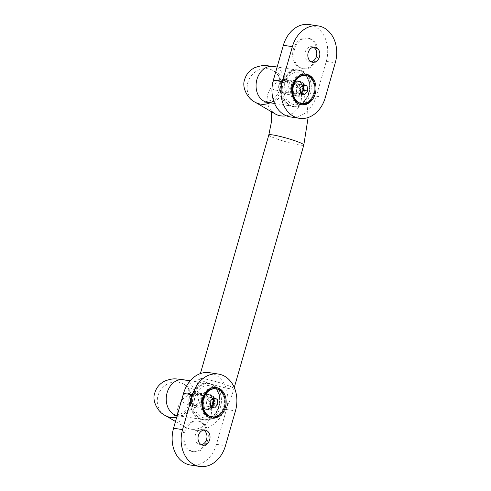 <?xml version="1.0" encoding="UTF-8"?>
<svg xmlns="http://www.w3.org/2000/svg" width="491" height="491" viewBox="0 0 491 491"><rect width="100%" height="100%" fill="white"/><g stroke="black" fill="none" stroke-linecap="round" stroke-linejoin="round"><path stroke-width="0.37" stroke-dasharray="2.46 1.84" d="M308.827 92.977A16.381 12.784 98.7 0 0 301.247 72.778A16.381 12.784 98.7 0 0 284.688 83.912A16.381 12.784 98.7 0 0 292.262 104.11A16.381 12.784 98.7 0 0 308.827 92.977M282.221 83.237A18.204 14.202 -81.3 0 1 298.381 70.281A18.204 14.202 -81.3 0 1 309.042 93.308A18.204 14.202 -81.3 0 1 292.882 106.265A18.204 14.202 -81.3 0 1 282.221 83.237M302.118 90.461A7.279 5.683 -81.3 0 1 294.76 95.407A7.279 5.683 -81.3 0 1 291.39 86.428A7.279 5.683 -81.3 0 1 298.755 81.481A7.279 5.683 -81.3 0 1 302.118 90.461M291.605 86.76A5.462 4.259 98.7 0 0 294.803 93.671A5.462 4.259 98.7 0 0 299.651 89.785A5.462 4.259 98.7 0 0 296.454 82.875A5.462 4.259 98.7 0 0 291.605 86.76M212.278 403.78A7.279 5.683 -81.3 0 1 204.919 408.727A7.279 5.683 -81.3 0 1 201.549 399.748A7.279 5.683 -81.3 0 1 208.908 394.801A7.279 5.683 -81.3 0 1 212.278 403.78M201.764 400.079A5.462 4.259 98.7 0 0 204.962 406.99A5.462 4.259 98.7 0 0 209.81 403.105A5.462 4.259 98.7 0 0 206.613 396.194A5.462 4.259 98.7 0 0 201.764 400.079M218.98 406.296A16.381 12.784 98.7 0 0 211.406 386.098A16.381 12.784 98.7 0 0 194.847 397.231A16.381 12.784 98.7 0 0 202.421 417.43A16.381 12.784 98.7 0 0 218.98 406.296M192.38 396.556A18.204 14.202 -81.3 0 1 208.54 383.6A18.204 14.202 -81.3 0 1 219.195 406.628A18.204 14.202 -81.3 0 1 203.035 419.584A18.204 14.202 -81.3 0 1 192.38 396.556M272.48 83.838A5.462 4.259 98.7 0 0 275.678 90.743A5.462 4.259 98.7 0 0 280.527 86.858A5.462 4.259 98.7 0 0 277.329 79.947A5.462 4.259 98.7 0 0 272.48 83.838M182.64 397.158A5.462 4.259 98.7 0 0 185.837 404.062A5.462 4.259 98.7 0 0 190.686 400.177A5.462 4.259 98.7 0 0 187.488 393.266A5.462 4.259 98.7 0 0 182.64 397.158M215.776 387.485A15.473 12.072 98.7 0 0 215.218 387.381A15.473 12.072 98.7 0 0 201.169 399.613A15.473 12.072 98.7 0 0 208.632 417.473A15.473 12.072 98.7 0 0 210.535 417.97A15.473 12.072 98.7 0 0 211.099 418.037M191.901 451.254A15.473 12.072 -81.3 0 1 184.438 433.393A15.473 12.072 -81.3 0 1 198.481 421.161A15.473 12.072 -81.3 0 1 200.383 421.659A15.473 12.072 -81.3 0 1 207.846 439.519A15.473 12.072 -81.3 0 1 193.804 451.751A15.473 12.072 -81.3 0 1 191.901 451.254M190.772 451.082A15.473 12.072 -81.3 0 1 183.315 433.222A15.473 12.072 -81.3 0 1 197.357 420.99A15.473 12.072 -81.3 0 1 199.26 421.487A15.473 12.072 -81.3 0 1 206.723 439.347A15.473 12.072 -81.3 0 1 192.681 451.579A15.473 12.072 -81.3 0 1 190.772 451.082M202.175 404.148A7.647 5.966 98.7 0 0 205.944 409.248A7.647 5.966 98.7 0 0 206.883 409.494A7.647 5.966 98.7 0 0 213.824 403.449A7.647 5.966 98.7 0 0 210.136 394.623A7.647 5.966 98.7 0 0 209.191 394.377A7.647 5.966 98.7 0 0 203.102 398.072M199.935 419.142A18.474 14.417 -81.3 0 1 191.024 397.814A18.474 14.417 -81.3 0 1 207.791 383.207A18.474 14.417 -81.3 0 1 210.068 383.802A18.474 14.417 -81.3 0 1 218.98 405.13A18.474 14.417 -81.3 0 1 202.206 419.731A18.474 14.417 -81.3 0 1 199.935 419.142M201.844 419.431A18.474 14.417 -81.3 0 1 192.932 398.109A18.474 14.417 -81.3 0 1 209.706 383.502A18.474 14.417 -81.3 0 1 211.977 384.097A18.474 14.417 -81.3 0 1 220.889 405.419A18.474 14.417 -81.3 0 1 204.121 420.026A18.474 14.417 -81.3 0 1 201.844 419.431M201.384 444.729A7.647 5.966 -81.3 0 1 199.825 444.754A7.647 5.966 -81.3 0 1 198.886 444.508A7.647 5.966 -81.3 0 1 195.197 435.683A7.647 5.966 -81.3 0 1 202.139 429.637A7.647 5.966 -81.3 0 1 203.078 429.889A7.647 5.966 -81.3 0 1 203.618 430.128M209.006 394.451A7.647 5.966 98.7 0 0 208.067 394.205A7.647 5.966 98.7 0 0 201.132 400.251A7.647 5.966 98.7 0 0 204.815 409.077A7.647 5.966 98.7 0 0 205.76 409.322A7.647 5.966 98.7 0 0 212.695 403.277A7.647 5.966 98.7 0 0 209.006 394.451M209.405 372.681A29.122 22.727 -81.3 0 1 226.455 409.531L216.47 444.343A29.122 22.727 -81.3 0 1 190.612 465.075M222.632 410.93A15.473 12.072 98.7 0 0 224.651 397.716M194.54 405.572A6.021 4.701 -81.3 0 1 189.078 401.19A6.021 4.701 -81.3 0 1 192.963 393.929A6.021 4.701 -81.3 0 1 198.419 398.311A6.021 4.701 -81.3 0 1 194.54 405.572M193.571 392.831A7.279 5.683 98.7 0 0 188.802 400.318A7.279 5.683 98.7 0 0 193.423 407.07A7.279 5.683 98.7 0 0 195.479 406.904A7.279 5.683 98.7 0 0 200.248 399.422A7.279 5.683 98.7 0 0 195.627 392.671A7.279 5.683 98.7 0 0 193.571 392.831M210.97 406.548A4.566 3.566 -81.3 0 1 208.81 406.616A4.566 3.566 -81.3 0 1 206.521 403.338A4.566 3.566 -81.3 0 1 207.773 398.968A4.566 3.566 -81.3 0 1 211.314 397.876A4.566 3.566 -81.3 0 1 212.493 398.68M211.167 416.749A14.171 11.06 98.7 0 0 215.162 416.436A14.171 11.06 98.7 0 0 224.448 401.871A14.171 11.06 98.7 0 0 215.451 388.737M212.732 398.41L209.375 397.145L206.177 400.785L206.864 405.885L210.756 407.346L211.333 406.683M209.375 397.145L213.309 397.747M210.756 407.346L214.69 407.947M206.864 405.885L210.805 406.487M206.177 400.785L210.117 401.386M287.241 82.273A6.021 4.701 -81.3 0 1 286.609 90.755A6.021 4.701 -81.3 0 1 279.944 90.59A6.021 4.701 -81.3 0 1 280.576 82.107A6.021 4.701 -81.3 0 1 287.241 82.273M279.956 91.572A7.279 5.683 98.7 0 0 283.27 93.744A7.279 5.683 98.7 0 0 289.285 89.779A7.279 5.683 98.7 0 0 288.782 81.524A7.279 5.683 98.7 0 0 285.467 79.352A7.279 5.683 98.7 0 0 279.453 83.317A7.279 5.683 98.7 0 0 279.956 91.572M300.811 93.229A4.566 3.566 -81.3 0 1 298.651 93.296A4.566 3.566 -81.3 0 1 296.368 90.019A4.566 3.566 -81.3 0 1 297.62 85.649A4.566 3.566 -81.3 0 1 301.161 84.556L299.215 83.826L296.018 87.466L296.711 92.566L300.596 94.026L301.173 93.364M301.008 103.429A14.171 11.06 98.7 0 0 312.724 95.708A14.171 11.06 98.7 0 0 311.736 79.646A14.171 11.06 98.7 0 0 305.292 75.418M302.573 85.09L301.161 84.556A4.566 3.566 -81.3 0 1 302.339 85.36M296.711 92.566L300.645 93.167M296.018 87.466L299.958 88.067M299.215 83.826L303.156 84.427M300.596 94.026L304.537 94.628M305.617 74.166A15.473 12.072 98.7 0 0 305.058 74.061A15.473 12.072 98.7 0 0 291.016 86.293A15.473 12.072 98.7 0 0 298.479 104.153A15.473 12.072 98.7 0 0 300.382 104.651A15.473 12.072 98.7 0 0 300.946 104.718M312.472 97.605A15.473 12.072 98.7 0 0 314.492 84.397M310.195 38.715A15.473 12.072 -81.3 0 1 317.659 56.575A15.473 12.072 -81.3 0 1 303.61 68.801A15.473 12.072 -81.3 0 1 301.707 68.304A15.473 12.072 -81.3 0 1 294.244 50.45A15.473 12.072 -81.3 0 1 308.293 38.218A15.473 12.072 -81.3 0 1 310.195 38.715M309.066 38.544A15.473 12.072 -81.3 0 1 316.529 56.404A15.473 12.072 -81.3 0 1 302.487 68.63A15.473 12.072 -81.3 0 1 300.584 68.132A15.473 12.072 -81.3 0 1 293.121 50.278A15.473 12.072 -81.3 0 1 307.163 38.046A15.473 12.072 -81.3 0 1 309.066 38.544M292.016 90.829A7.647 5.966 98.7 0 0 295.785 95.929A7.647 5.966 98.7 0 0 296.724 96.175A7.647 5.966 98.7 0 0 303.665 90.129A7.647 5.966 98.7 0 0 299.976 81.303A7.647 5.966 98.7 0 0 299.037 81.058A7.647 5.966 98.7 0 0 292.943 84.753M299.909 70.483A18.474 14.417 -81.3 0 1 308.821 91.811A18.474 14.417 -81.3 0 1 292.053 106.412A18.474 14.417 -81.3 0 1 289.776 105.817A18.474 14.417 -81.3 0 1 280.864 84.495A18.474 14.417 -81.3 0 1 297.638 69.888A18.474 14.417 -81.3 0 1 299.909 70.483M301.824 70.778A18.474 14.417 -81.3 0 1 310.735 92.099A18.474 14.417 -81.3 0 1 293.962 106.707A18.474 14.417 -81.3 0 1 291.691 106.111A18.474 14.417 -81.3 0 1 282.779 84.79A18.474 14.417 -81.3 0 1 299.547 70.182A18.474 14.417 -81.3 0 1 301.824 70.778M311.19 61.786A7.647 5.966 -81.3 0 1 309.631 61.805A7.647 5.966 -81.3 0 1 308.692 61.559A7.647 5.966 -81.3 0 1 305.003 52.74A7.647 5.966 -81.3 0 1 311.945 46.694A7.647 5.966 -81.3 0 1 312.884 46.94A7.647 5.966 -81.3 0 1 313.424 47.179M309.226 24.55A29.122 22.727 -81.3 0 1 312.81 25.489A29.122 22.727 -81.3 0 1 326.282 61.393L316.296 96.205A29.122 22.727 -81.3 0 1 290.439 116.938M294.661 95.757A7.647 5.966 98.7 0 0 295.6 96.003A7.647 5.966 98.7 0 0 302.542 89.957A7.647 5.966 98.7 0 0 298.853 81.132A7.647 5.966 98.7 0 0 297.914 80.886A7.647 5.966 98.7 0 0 290.973 86.932A7.647 5.966 98.7 0 0 294.661 95.757M176.699 417.289A18.204 16.829 -59.7 0 0 190.895 403.792A18.204 16.829 -59.7 0 0 183.634 384.072A18.204 16.829 -59.7 0 0 157.998 395.777A18.204 16.829 -59.7 0 0 165.264 415.496M177.177 415.613A18.204 14.202 98.7 0 0 177.773 415.724A18.204 14.202 98.7 0 0 193.933 402.761A18.204 14.202 98.7 0 0 183.278 379.733M203.029 378.647A18.204 1.847 -164 0 0 198.941 378.665A18.204 1.847 -164 0 0 222.423 387.184A18.204 1.847 -164 0 0 229.843 388.719A18.204 1.847 -164 0 0 233.931 388.7A18.204 1.847 -164 0 0 210.449 380.181A18.204 1.847 -164 0 0 203.029 378.647M178.03 407.487A18.204 16.829 -59.7 0 0 185.291 427.207A18.204 16.829 -59.7 0 0 189.489 428.901A18.204 16.829 -59.7 0 0 210.927 415.503A18.204 16.829 -59.7 0 0 203.667 395.783A18.204 16.829 -59.7 0 0 199.469 394.089A18.204 16.829 -59.7 0 0 178.03 407.487M271.468 111.745L271.05 109.751C270.94 110.322 272.302 111.703 275.132 113.887A18.204 16.829 120.3 0 1 267.871 94.168A18.204 16.829 120.3 0 1 289.309 80.769A18.204 16.829 120.3 0 1 293.508 82.457A18.204 16.829 120.3 0 1 300.768 102.183A18.204 16.829 120.3 0 1 286.222 115.747M268.816 134.97A18.204 1.847 -164 0 0 292.298 143.489A18.204 1.847 -164 0 0 299.725 145.023A18.204 1.847 -164 0 0 303.812 145.005M273.119 66.414A18.204 14.202 -81.3 0 1 283.78 89.442A18.204 14.202 -81.3 0 1 267.62 102.404M255.105 102.177A18.204 16.829 120.3 0 1 247.845 82.457A18.204 16.829 120.3 0 1 273.481 70.753A18.204 16.829 120.3 0 1 280.742 90.473A18.204 16.829 120.3 0 1 270.173 102.791M216.47 444.343L225.473 445.718M226.455 409.531L235.453 410.906M207.865 395.016A7.279 5.683 -81.3 0 1 209.921 394.856A7.279 5.683 -81.3 0 1 214.542 401.607A7.279 5.683 -81.3 0 1 209.767 409.095A7.279 5.683 -81.3 0 1 207.718 409.255A7.279 5.683 -81.3 0 1 203.096 402.503A7.279 5.683 -81.3 0 1 207.865 395.016M210.203 409.408A7.549 5.892 98.7 0 0 215.064 400.318A7.549 5.892 98.7 0 0 208.227 394.819A7.549 5.892 98.7 0 0 203.366 403.915A7.549 5.892 98.7 0 0 210.203 409.408M294.25 93.756A7.279 5.683 -81.3 0 1 293.741 85.508A7.279 5.683 -81.3 0 1 299.762 81.537A7.279 5.683 -81.3 0 1 303.07 83.716A7.279 5.683 -81.3 0 1 303.579 91.964A7.279 5.683 -81.3 0 1 297.558 95.935A7.279 5.683 -81.3 0 1 294.25 93.756M303.628 83.587A7.549 5.892 98.7 0 0 295.275 83.378A7.549 5.892 98.7 0 0 294.483 94.002A7.549 5.892 98.7 0 0 302.837 94.211A7.549 5.892 98.7 0 0 303.628 83.587M326.282 61.393L335.279 62.774M316.296 96.205L325.3 97.586M200.396 373.59L198.941 378.665C196.265 388.97 190.576 396.783 190.852 395.801C190.68 394.758 193.785 394.279 200.15 394.365L203.667 395.783L183.628 384.066L187.746 388.35L189.808 392.831C190.766 396.114 190.778 399.428 189.845 402.78C186.789 409.782 183.069 413.717 178.699 414.6L174.655 415.361M234.275 387.503L233.931 388.7C230.684 400.14 226.087 409.752 220.158 417.528C216.077 422.966 210.927 426.832 204.71 429.134C200.457 430.57 196.062 430.767 191.533 429.735L185.291 427.207L175.496 421.481M264.502 102.036L270.111 100.655L274.248 97.997C276.875 95.708 278.685 92.86 279.692 89.46C280.803 81.905 279.741 76.596 276.501 73.533L273.475 70.747L293.508 82.457L302.315 91.185L307.016 103.681L308.115 117.527M275.678 90.743L294.803 93.671M185.837 404.062L204.962 406.99M190.213 380.795L208.54 383.6M298.381 70.281L277.133 67.028M177.171 415.632L203.035 419.584M292.882 106.265L274.555 103.46M187.488 393.266L206.613 396.194M277.329 79.947L296.454 82.875M216.341 387.552L215.218 387.381M197.357 420.99L198.481 421.161M209.706 383.502L207.791 383.207M205.177 430.104L202.139 429.637M209.191 394.377L208.067 394.205M206.883 409.494L205.76 409.322M202.863 445.22L199.825 444.754M204.121 420.026L202.206 419.731M192.681 451.579L193.804 451.751M211.664 418.142L210.535 417.97M193.423 407.07L207.718 409.255C201.948 409.077 201.973 396.286 208.012 395.01L209.921 394.856L195.627 392.671M283.27 93.744L297.558 95.935L294.447 93.867C290.85 89.387 295.159 80.26 299.762 81.537L285.467 79.352M301.505 104.822L300.382 104.651M302.487 68.63L303.61 68.801M293.962 106.707L292.053 106.412M312.669 62.271L309.631 61.805M296.724 96.175L295.6 96.003M299.037 81.058L297.914 80.886M314.983 47.161L311.945 46.694M299.547 70.182L297.638 69.888M307.163 38.046L308.293 38.218M306.181 74.233L305.058 74.061"/><path stroke-width="0.74" d="M224.651 397.716A15.473 12.072 98.7 0 0 217.12 387.878A15.473 12.072 98.7 0 0 215.776 387.485M218.243 388.056A15.473 12.072 98.7 0 0 216.341 387.552A15.473 12.072 98.7 0 0 202.298 399.784A15.473 12.072 98.7 0 0 209.755 417.645A15.473 12.072 98.7 0 0 211.664 418.142A15.473 12.072 98.7 0 0 225.707 405.91A15.473 12.072 98.7 0 0 218.243 388.056M203.102 398.072A7.647 5.966 98.7 0 0 202.175 404.148M201.924 444.975A7.647 5.966 -81.3 0 1 198.235 436.149A7.647 5.966 -81.3 0 1 205.177 430.104A7.647 5.966 -81.3 0 1 206.116 430.349A7.647 5.966 -81.3 0 1 209.804 439.175A7.647 5.966 -81.3 0 1 202.863 445.22A7.647 5.966 -81.3 0 1 201.924 444.975M199.616 466.45L190.612 465.075A29.122 22.727 -81.3 0 1 187.034 464.136A29.122 22.727 -81.3 0 1 173.562 428.226L183.542 393.414A29.122 22.727 -81.3 0 1 209.405 372.681L218.403 374.062A29.122 22.727 -81.3 0 1 235.453 410.906L225.473 445.718A29.122 22.727 -81.3 0 1 199.616 466.45A29.122 22.727 -81.3 0 1 196.032 465.511A29.122 22.727 -81.3 0 1 182.566 429.607L192.546 394.795A29.122 22.727 -81.3 0 1 218.403 374.062M203.618 430.128A7.647 5.966 -81.3 0 1 206.877 438.101A7.647 5.966 -81.3 0 1 201.384 444.729M211.099 418.037A15.473 12.072 98.7 0 0 222.632 410.93M212.493 398.68A4.566 3.566 -81.3 0 1 213.603 401.153A4.566 3.566 -81.3 0 1 212.351 405.523L213.947 403.706L213.26 398.606L212.732 398.41M216.144 388.841L215.451 388.737A14.171 11.06 98.7 0 0 211.455 389.044A14.171 11.06 98.7 0 0 202.169 403.608A14.171 11.06 98.7 0 0 211.167 416.749L211.86 416.853A14.171 11.06 98.7 0 0 215.856 416.546A14.171 11.06 98.7 0 0 225.136 401.982A14.171 11.06 98.7 0 0 216.144 388.841A14.171 11.06 98.7 0 0 212.149 389.154A14.171 11.06 98.7 0 0 202.863 403.719A14.171 11.06 98.7 0 0 211.86 416.853M211.333 406.683L212.351 405.523A4.566 3.566 -81.3 0 1 210.97 406.548M217.194 399.208L213.309 397.747L210.117 401.386L210.805 406.487L214.69 407.947L217.887 404.308L217.194 399.208L213.26 398.606M213.947 403.706L217.887 404.308M302.339 85.36A4.566 3.566 -81.3 0 1 303.45 87.834A4.566 3.566 -81.3 0 1 302.192 92.204A4.566 3.566 -81.3 0 1 300.811 93.229M305.985 75.522L305.292 75.418A14.171 11.06 98.7 0 0 293.581 83.132A14.171 11.06 98.7 0 0 294.569 99.2A14.171 11.06 98.7 0 0 301.008 103.429L301.701 103.533A14.171 11.06 98.7 0 0 313.418 95.819A14.171 11.06 98.7 0 0 312.429 79.751A14.171 11.06 98.7 0 0 305.985 75.522A14.171 11.06 98.7 0 0 294.269 83.243A14.171 11.06 98.7 0 0 295.257 99.305A14.171 11.06 98.7 0 0 301.701 103.533M301.173 93.364L303.794 90.387L303.1 85.287L302.573 85.09M299.958 88.067L300.645 93.167L304.537 94.628L307.728 90.988L307.041 85.888L303.156 84.427L299.958 88.067M303.1 85.287L307.041 85.888M303.794 90.387L307.728 90.988M300.946 104.718A15.473 12.072 98.7 0 0 312.472 97.605M314.492 84.397A15.473 12.072 98.7 0 0 306.961 74.558A15.473 12.072 98.7 0 0 305.617 74.166M299.602 104.325A15.473 12.072 98.7 0 0 301.505 104.822A15.473 12.072 98.7 0 0 315.547 92.59A15.473 12.072 98.7 0 0 308.084 74.73A15.473 12.072 98.7 0 0 306.181 74.233A15.473 12.072 98.7 0 0 292.139 86.465A15.473 12.072 98.7 0 0 299.602 104.325M313.424 47.179A7.647 5.966 -81.3 0 1 316.689 55.152A7.647 5.966 -81.3 0 1 311.19 61.786M315.922 47.406A7.647 5.966 -81.3 0 1 319.61 56.226A7.647 5.966 -81.3 0 1 312.669 62.271A7.647 5.966 -81.3 0 1 311.73 62.026A7.647 5.966 -81.3 0 1 308.041 53.2A7.647 5.966 -81.3 0 1 314.983 47.161A7.647 5.966 -81.3 0 1 315.922 47.406M321.814 26.864A29.122 22.727 -81.3 0 1 335.279 62.774L325.3 97.586A29.122 22.727 -81.3 0 1 299.442 118.319A29.122 22.727 -81.3 0 1 282.386 81.469L292.372 46.657A29.122 22.727 -81.3 0 1 318.229 25.925A29.122 22.727 -81.3 0 1 321.814 26.864M292.943 84.753A7.647 5.966 98.7 0 0 292.016 90.829M299.442 118.319L290.439 116.938A29.122 22.727 -81.3 0 1 273.389 80.094L283.368 45.282A29.122 22.727 -81.3 0 1 309.226 24.55L318.229 25.925M175.496 421.481L165.264 415.496C158.532 412.728 151.431 401.03 154.855 392.751C156.353 387.62 159.643 383.723 164.712 381.071C174.403 377.524 176.091 379.181 183.278 379.733A18.204 14.202 98.7 0 0 167.118 392.696A18.204 14.202 98.7 0 0 177.177 415.613M308.115 117.527L303.812 145.005A18.204 1.847 -164 0 0 280.324 136.486A18.204 1.847 -164 0 0 272.904 134.951A18.204 1.847 -164 0 0 268.816 134.97L271.357 122.271L271.468 111.745M286.222 115.747A18.204 16.829 120.3 0 1 279.33 115.581A18.204 16.829 120.3 0 1 275.132 113.887L255.105 102.177A18.204 16.829 120.3 0 0 270.173 102.791M274.555 103.46L267.62 102.404A18.204 14.202 -81.3 0 1 256.959 79.37A18.204 14.202 -81.3 0 1 273.119 66.414L277.133 67.028M165.264 415.496A18.204 16.829 -59.7 0 0 176.699 417.289M173.562 428.226L182.566 429.607M183.542 393.414L192.546 394.795M283.368 45.282L292.372 46.657M273.389 80.094L282.386 81.469M267.62 102.404L264.502 102.036M273.119 66.414C265.932 65.862 264.244 64.204 254.553 67.752C249.483 70.403 246.2 74.301 244.696 79.425C241.277 87.711 248.372 99.409 255.105 102.177M183.278 379.733L190.213 380.795M268.816 134.97L200.396 373.59M174.655 415.361L177.773 415.724M303.812 145.005L234.275 387.503"/></g></svg>
